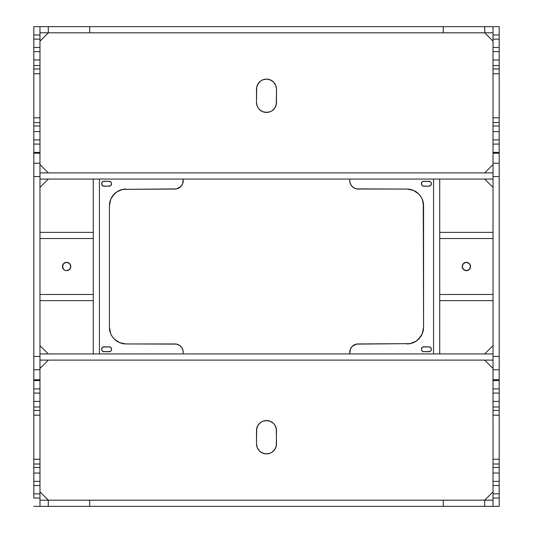 <?xml version="1.0" encoding="UTF-8"?>
<svg xmlns="http://www.w3.org/2000/svg" width="533" height="533" viewBox="0 0 533 533"><rect width="100%" height="100%" fill="white"/><g stroke="black" fill="none" stroke-linecap="round" stroke-linejoin="round"><path stroke-width="0.8" d="M39.975 360.108L493.025 360.108L493.025 353.945L493.025 360.108L39.975 360.108L39.975 353.945L493.025 353.945L39.975 353.945L39.975 360.108M99.438 353.945L99.438 179.055L93.275 179.055L99.438 179.055L99.438 353.945L93.275 353.945L93.275 179.055L93.275 353.945L99.438 353.945M439.725 353.945L439.725 179.055L433.562 179.055L439.725 179.055L439.725 353.945L433.562 353.945L433.562 179.055L433.562 353.945L439.725 353.945M39.975 179.055L493.025 179.055L493.025 172.892L493.025 179.055L39.975 179.055L39.975 172.892L493.025 172.892L39.975 172.892L39.975 179.055M33.812 124.542L33.812 65.532L39.975 65.532L39.975 61.362M33.812 465.995L33.812 406.985L39.975 406.985L39.975 410.437L39.975 406.892M493.025 124.542L493.025 59.962L499.188 59.962L499.188 51.634L493.025 51.634L493.025 59.962L493.025 41.148L484.697 32.813L484.697 26.65L443.296 26.65L443.296 32.813L89.704 32.813L89.704 26.65L33.812 26.65L39.975 26.65L39.975 34.978L33.812 34.978L39.975 34.978L39.975 39.142L33.812 39.142L33.812 47.47L39.975 47.47L39.975 39.142L39.975 51.634L39.975 47.47L33.812 47.47L33.812 51.634L39.975 51.634L39.975 65.532L33.812 65.532L33.812 59.962L39.975 59.962L39.975 51.634L33.812 51.634L33.812 59.962L33.812 26.65L33.812 39.142L39.975 39.142L39.975 27.283M39.975 505.717L39.975 498.022L33.812 498.022L33.812 473.038L33.812 481.366L39.975 481.366L39.975 473.038L33.812 473.038L33.812 467.468L39.975 467.468L39.975 473.038L33.812 473.038M33.812 471.638L33.812 464.016L39.975 464.016L39.975 410.437L39.975 467.468L33.812 467.468M39.975 465.995L39.975 464.016L33.812 464.016L33.812 406.892M33.812 402.815L33.812 369.769L33.812 379.762L39.975 379.762L39.975 369.769L33.812 369.769L33.812 163.484M33.812 369.516L33.812 356.444L39.975 356.444L39.975 163.484M39.975 369.516L39.975 356.444L33.812 356.444L33.812 131.584L33.812 144.077L39.975 144.077L39.975 131.584L33.812 131.584L39.975 131.584L39.975 139.912L33.812 139.912L39.975 139.912L39.975 152.405L39.975 144.077L33.812 144.077L33.812 163.231L39.975 163.231L39.975 152.405L33.812 152.405L39.975 152.405L39.975 153.238L33.812 153.238L39.975 153.238L39.975 369.769L33.812 369.769M33.812 131.584L33.812 65.439M33.812 65.532L33.812 61.362M493.025 505.717L493.025 498.022L493.025 506.35L484.697 506.35L484.697 500.187L443.296 500.187L443.296 506.35L89.704 506.35L89.704 500.187L48.303 500.187L39.975 491.859L48.303 500.187L48.303 506.35L33.812 506.35L39.975 506.35L39.975 473.038M39.975 471.638L39.975 467.468M39.975 401.416L39.975 379.762L39.975 393.087L33.812 393.087L33.812 401.416L39.975 401.416L39.975 406.985L33.812 406.985L33.812 401.416L39.975 401.416L39.975 393.087L33.812 393.087L33.812 388.923L39.975 388.923L33.812 388.923L33.812 380.595L39.975 380.595L33.812 380.595L33.812 379.762L39.975 379.762L39.975 369.769M39.975 124.542L39.975 65.439M33.812 459.259L39.975 459.259L33.812 459.259M33.812 415.194L39.975 415.194L33.812 415.194M33.812 410.437L39.975 410.437L33.812 410.437M33.812 176.556L39.975 176.556L33.812 176.556M39.975 498.022L33.812 498.022L33.812 493.858L39.975 493.858L39.975 498.022M39.975 485.53L39.975 493.858L33.812 493.858L33.812 485.53L39.975 485.53L33.812 485.53L33.812 481.366L39.975 481.366L39.975 485.53M39.975 163.231L33.812 163.231M39.975 65.532L39.975 68.984L33.812 68.984L39.975 68.984L39.975 73.741L33.812 73.741L39.975 73.741L39.975 117.806L33.812 117.806L39.975 117.806L39.975 122.563L33.812 122.563L39.975 122.563L39.975 126.015L33.812 126.015L39.975 126.015L39.975 131.584M39.975 59.962L33.812 59.962M39.975 26.65L48.303 26.65L48.303 32.813L89.704 32.813L89.704 26.65L443.296 26.65L443.296 32.813L493.025 32.813L484.697 32.813L493.025 41.141L493.025 39.142L493.025 47.47L499.188 47.47L499.188 39.142L499.188 51.634L499.188 47.47L493.025 47.47L493.025 51.634L499.188 51.634L499.188 65.532L493.025 65.532L499.188 65.532L499.188 61.362M493.025 465.995L493.025 406.985L499.188 406.985L499.188 410.437L499.188 406.892M493.025 26.65L48.303 26.65L48.303 32.813L484.697 32.813L484.697 26.65L499.188 26.65L499.188 34.978L499.188 26.65L493.025 26.65L493.025 34.978L499.188 34.978L499.188 39.142L493.025 39.142L499.188 39.142L499.188 34.978L493.025 34.978L493.025 39.142L493.025 27.283M499.188 473.038L499.188 485.53L499.188 481.366L493.025 481.366L493.025 485.53L499.188 485.53L499.188 493.858L499.188 485.53L493.025 485.53L493.025 493.858L499.188 493.858L493.025 493.858L493.025 498.022L499.188 498.022L499.188 493.858L499.188 506.35L493.025 506.35L499.188 506.35L499.188 498.022L493.025 498.022L493.025 473.038L493.025 481.366L499.188 481.366L499.188 473.038L493.025 473.038L493.025 467.468L499.188 467.468L499.188 473.038L493.025 473.038M493.025 471.638L493.025 464.016L499.188 464.016L499.188 410.437L499.188 467.468L493.025 467.468M499.188 465.995L499.188 464.016L493.025 464.016L493.025 406.892M493.025 402.815L493.025 369.769L493.025 379.762L499.188 379.762L499.188 369.769L493.025 369.769L493.025 163.484M493.025 369.516L493.025 356.444L499.188 356.444L499.188 163.484M499.188 369.516L499.188 356.444L493.025 356.444L493.025 131.584L493.025 144.077L499.188 144.077L499.188 131.584L493.025 131.584L499.188 131.584L499.188 139.912L493.025 139.912L499.188 139.912L499.188 152.405L499.188 144.077L493.025 144.077L493.025 163.231L499.188 163.231L499.188 152.405L493.025 152.405L499.188 152.405L499.188 153.238L493.025 153.238L499.188 153.238L499.188 369.769L493.025 369.769M493.025 131.584L493.025 65.439M493.025 65.532L493.025 61.362M499.188 471.638L499.188 467.468M499.188 401.416L499.188 379.762L499.188 393.087L493.025 393.087L493.025 401.416L499.188 401.416L499.188 406.985L493.025 406.985L493.025 401.416L499.188 401.416L499.188 393.087L493.025 393.087L493.025 388.923L499.188 388.923L493.025 388.923L493.025 380.595L499.188 380.595L493.025 380.595L493.025 379.762L499.188 379.762L499.188 369.769M499.188 124.542L499.188 65.439M493.025 459.259L499.188 459.259L493.025 459.259M493.025 415.194L499.188 415.194L493.025 415.194M493.025 410.437L499.188 410.437L493.025 410.437M493.025 176.556L499.188 176.556L493.025 176.556M499.188 163.231L493.025 163.231M499.188 65.532L499.188 68.984L493.025 68.984L499.188 68.984L499.188 73.741L493.025 73.741L499.188 73.741L499.188 117.806L493.025 117.806L499.188 117.806L499.188 122.563L493.025 122.563L499.188 122.563L499.188 126.015L493.025 126.015L499.188 126.015L499.188 131.584M499.188 59.962L493.025 59.962M439.725 294.483L439.725 300.645L439.725 294.483L493.025 294.483L493.025 300.645L493.025 294.483L439.725 294.483M493.025 300.645L439.725 300.645L493.025 300.645M110.058 186.024A2.498 2.498 0 0 0 109.098 181.22A2.498 2.498 0 0 1 111.597 183.718A2.498 2.498 0 0 1 109.098 186.217A2.498 2.498 0 0 0 110.051 186.03L104.102 186.217A2.498 2.498 0 0 1 101.603 183.718A2.498 2.498 0 0 1 104.102 181.22A2.498 2.498 0 0 0 103.142 181.413L110.058 181.413L111.404 182.759L111.597 183.718L110.864 185.484L109.098 186.217L103.142 186.024L101.796 184.678L101.796 182.759A2.498 2.498 0 0 0 104.102 186.217L103.142 186.024M429.858 186.024A2.498 2.498 0 0 0 428.898 181.22A2.498 2.498 0 0 1 431.397 183.718A2.498 2.498 0 0 1 428.898 186.217A2.498 2.498 0 0 0 429.851 186.03L423.902 186.217A2.498 2.498 0 0 1 421.403 183.718A2.498 2.498 0 0 1 423.902 181.22A2.498 2.498 0 0 0 422.942 181.413L429.858 181.413L431.204 182.759L431.397 183.718L430.664 185.484L428.898 186.217L422.942 186.024L421.596 184.678L421.596 182.759A2.498 2.498 0 0 0 423.902 186.217L422.942 186.024M110.058 351.587L103.142 351.587A2.498 2.498 0 0 0 104.102 351.78A2.498 2.498 0 0 1 101.603 349.282A2.498 2.498 0 0 1 104.102 346.783A2.498 2.498 0 0 0 101.603 349.282L102.336 347.516L104.102 346.783L110.058 346.976L111.404 348.322L111.597 349.282L110.864 351.047L109.098 351.78L103.142 351.587L101.796 350.241L101.603 349.282A2.498 2.498 0 0 0 101.796 350.241L102.336 351.047M69.57 263.555L70.789 266.5A4.164 4.164 0 0 1 66.625 270.664A4.164 4.164 0 0 1 62.461 266.5A4.164 4.164 0 0 0 66.625 270.664A4.164 4.164 0 0 0 70.789 266.5L69.57 269.445L66.625 270.664L65.033 270.344L63.68 269.445L62.461 266.5L63.68 263.555L66.625 262.336L69.57 263.555L70.469 264.908L70.789 266.5L69.57 269.445L66.625 270.664M429.858 351.587L422.942 351.587A2.498 2.498 0 0 0 423.902 351.78A2.498 2.498 0 0 1 421.403 349.282A2.498 2.498 0 0 1 423.902 346.783A2.498 2.498 0 0 0 421.403 349.282L422.136 347.516L423.902 346.783L429.858 346.976L431.204 348.322L431.397 349.282L430.664 351.047L428.898 351.78L422.942 351.587L421.596 350.241L421.403 349.282A2.498 2.498 0 0 0 421.596 350.241L422.136 351.047M470.219 264.908L470.539 266.5A4.164 4.164 0 0 1 466.375 270.664A4.164 4.164 0 0 1 462.211 266.5A4.164 4.164 0 0 0 466.375 270.664A4.164 4.164 0 0 0 470.539 266.507L469.32 269.445L466.375 270.664L463.43 269.445L462.211 266.5L463.43 263.555L466.375 262.336L469.32 263.555L470.539 266.5L470.219 268.092M39.975 345.617L48.303 353.945L39.975 345.617M48.303 360.108L39.975 368.436L48.303 360.108M484.697 500.187L493.025 491.859L484.697 500.187L493.025 500.187L443.296 500.187L443.296 506.35L484.697 506.35L484.697 500.187M493.025 368.436L484.697 360.108L493.025 368.436M484.697 353.945L493.025 345.617L484.697 353.945M493.025 187.383L484.697 179.055L493.025 187.383M484.697 172.892L493.025 164.564L484.697 172.892M48.303 32.813L39.975 41.141L48.303 32.813L39.975 32.813L48.303 32.813M39.975 164.564L48.303 172.892L39.975 164.564M48.303 179.055L39.975 187.383L48.303 179.055M183.219 353.945L183.059 350.654L181.813 347.656L179.514 345.357L176.516 344.111L126.088 343.952L119.712 342.686L114.309 339.075L112.236 336.55L110.697 333.671L109.432 327.295L109.432 205.705L110.697 199.329L114.309 193.925L116.834 191.853L122.837 189.368L176.516 188.889L180.78 186.61L182.586 183.905L183.219 179.055L183.219 180.72A8.328 8.328 0 0 1 174.891 189.048L122.837 189.368L116.834 191.853L112.236 196.45M349.781 179.055L349.941 182.346L351.187 185.344L353.486 187.643L356.484 188.889L406.912 189.048L413.288 190.314L418.691 193.925L420.764 196.45L422.303 199.329L423.568 205.705L423.568 327.295L422.303 333.671L418.691 339.075L416.166 341.147L410.163 343.632L356.484 344.111L352.22 346.39L350.414 349.095L349.781 353.945L349.781 352.28A8.328 8.328 0 0 1 358.109 343.952L410.163 343.632L416.166 341.147L420.764 336.55M276.307 104.375A9.994 9.994 0 0 0 276.494 102.436L276.494 89.111L276.301 104.388L274.808 107.986L272.05 110.744L270.324 111.67L266.5 112.43L262.676 111.67L259.431 109.505L258.192 107.986L257.266 106.26L256.506 102.436L256.699 87.159L258.192 83.561L260.95 80.803L262.676 79.877L266.5 79.117L270.324 79.877L273.569 82.042L274.808 83.561L275.734 85.287L276.494 89.111A9.994 9.994 0 0 0 266.5 79.117A9.994 9.994 0 0 0 256.506 89.111A9.994 9.994 0 0 1 256.693 87.179M256.693 428.625A9.994 9.994 0 0 0 256.506 430.564L256.506 443.889L256.699 428.612L258.192 425.014L260.95 422.256L262.676 421.33L266.5 420.57L270.324 421.33L273.569 423.495L274.808 425.014L275.734 426.74L276.494 430.564L276.301 445.841L274.808 449.439L272.05 452.197L270.324 453.123L266.5 453.883L262.676 453.123L259.431 450.958L258.192 449.439L257.266 447.713L256.506 443.889A9.994 9.994 0 0 0 266.5 453.883A9.994 9.994 0 0 0 276.494 443.889L276.301 428.612A9.994 9.994 0 0 0 270.344 421.337L272.05 422.256M421.596 182.759L422.942 181.413L423.902 181.22L429.858 181.413M101.796 182.759L103.142 181.413L104.102 181.22L110.058 181.413M116.834 341.147L119.712 342.686L126.088 343.952L174.891 343.952A8.328 8.328 0 0 1 183.219 352.28L183.059 350.654A8.328 8.328 0 0 0 179.514 345.357L180.78 346.39M178.075 344.585L176.516 344.111A8.328 8.328 0 0 1 178.075 344.585M109.751 330.547L109.432 327.295A16.656 16.656 0 0 0 114.302 339.068M114.302 193.932A16.656 16.656 0 0 0 109.432 205.705L110.697 199.329M176.516 188.889L178.075 188.416A8.328 8.328 0 0 1 176.516 188.889M179.514 187.643A8.328 8.328 0 0 0 183.059 182.346L183.219 179.055M416.166 191.853L413.288 190.314L406.912 189.048L358.109 189.048A8.328 8.328 0 0 1 349.781 180.72L349.941 182.346A8.328 8.328 0 0 0 353.486 187.643L352.22 186.61M354.925 188.416L356.484 188.889A8.328 8.328 0 0 1 354.925 188.416M423.249 202.453L423.568 327.295L422.303 333.671M356.484 344.111L354.925 344.585A8.328 8.328 0 0 1 356.484 344.111M353.486 345.357A8.328 8.328 0 0 0 349.941 350.654L349.781 353.945M62.781 268.092L62.781 264.908M63.68 263.555L65.033 262.656M66.625 262.336L68.217 262.656M257.266 85.287L259.431 82.042A9.994 9.994 0 0 0 256.699 87.146M272.037 80.789A9.994 9.994 0 0 0 268.472 79.31L272.05 80.803A9.994 9.994 0 0 1 273.562 82.042L275.734 85.287M258.192 107.986L257.266 106.26L256.506 102.436A9.994 9.994 0 0 0 266.5 112.43A9.994 9.994 0 0 0 276.494 102.436L275.734 106.26L274.808 107.986M268.452 112.236L264.548 112.236M256.699 104.401A9.994 9.994 0 0 0 262.656 111.663L260.95 110.744M469.32 269.445L467.967 270.344M466.375 270.664L464.783 270.344M463.43 269.445L462.211 266.5L462.531 264.908L463.43 263.555L466.375 262.336M276.494 430.564A9.994 9.994 0 0 0 266.5 420.57A9.994 9.994 0 0 0 256.506 430.564L257.266 426.74L258.192 425.014M264.548 420.764L268.452 420.764M274.808 425.014L276.301 428.612M275.734 447.713L273.569 450.958L272.05 452.197A9.994 9.994 0 0 0 276.301 445.855M260.963 452.211A9.994 9.994 0 0 0 264.528 453.69L260.95 452.197A9.994 9.994 0 0 1 259.438 450.958L257.266 447.713M422.942 346.976L429.858 346.976A2.498 2.498 0 0 0 428.898 346.783A2.498 2.498 0 0 1 431.397 349.282A2.498 2.498 0 0 1 428.898 351.78A2.498 2.498 0 0 0 429.858 346.976M430.664 347.516L431.204 348.322M103.142 346.976L110.058 346.976A2.498 2.498 0 0 0 109.098 346.783A2.498 2.498 0 0 1 111.597 349.282A2.498 2.498 0 0 1 109.098 351.78A2.498 2.498 0 0 0 110.058 346.976M110.864 347.516L111.404 348.322M430.664 181.953L431.204 182.759M422.136 185.484L421.596 184.678M110.864 181.953L111.404 182.759M102.336 185.484L101.796 184.678M276.494 430.544A9.994 9.994 0 0 0 276.307 428.625M270.304 421.323A9.994 9.994 0 0 0 266.52 420.57M266.48 420.57A9.994 9.994 0 0 0 262.696 421.323M262.656 421.337A9.994 9.994 0 0 0 256.699 428.599M256.506 443.909A9.994 9.994 0 0 0 256.693 445.821M256.699 445.855A9.994 9.994 0 0 0 259.431 450.951M264.568 453.696A9.994 9.994 0 0 0 268.432 453.696M268.472 453.69A9.994 9.994 0 0 0 272.037 452.211M276.307 445.821A9.994 9.994 0 0 0 276.494 443.889M462.211 266.5A4.164 4.164 0 0 1 466.375 262.336A4.164 4.164 0 0 1 470.539 266.5A4.164 4.164 0 0 0 466.375 262.336A4.164 4.164 0 0 0 462.211 266.5M406.939 343.952A16.656 16.656 0 0 0 418.685 339.081M418.698 339.068A16.656 16.656 0 0 0 423.568 327.295A16.656 16.656 0 0 1 406.912 343.952M114.315 339.081A16.656 16.656 0 0 0 126.061 343.952M126.088 343.952A16.656 16.656 0 0 1 109.432 327.295L109.432 205.705A16.656 16.656 0 0 1 126.088 189.048M62.461 266.5A4.164 4.164 0 0 1 66.625 262.336A4.164 4.164 0 0 1 70.789 266.5A4.164 4.164 0 0 0 66.625 262.336A4.164 4.164 0 0 0 62.461 266.493M406.912 189.048A16.656 16.656 0 0 1 423.568 205.705A16.656 16.656 0 0 0 418.698 193.932M418.685 193.919A16.656 16.656 0 0 0 406.939 189.048M276.494 89.091A9.994 9.994 0 0 0 276.307 87.179M276.301 87.146A9.994 9.994 0 0 0 273.569 82.049M268.432 79.304A9.994 9.994 0 0 0 264.568 79.304M264.528 79.31A9.994 9.994 0 0 0 260.963 80.789M260.937 80.809A9.994 9.994 0 0 0 259.438 82.042M256.506 102.456A9.994 9.994 0 0 0 256.693 104.375M262.696 111.677A9.994 9.994 0 0 0 266.48 112.43M266.52 112.43A9.994 9.994 0 0 0 270.304 111.677M270.344 111.663A9.994 9.994 0 0 0 276.301 104.401M256.506 102.436L256.506 89.111M126.061 189.048A16.656 16.656 0 0 0 114.315 193.919M439.725 232.355L439.725 238.518L439.725 232.355L493.025 232.355L493.025 238.518L493.025 232.355L439.725 232.355M493.025 238.518L439.725 238.518L493.025 238.518M39.975 294.483L39.975 300.645L39.975 294.483L93.275 294.483L93.275 300.645L93.275 294.483L39.975 294.483M93.275 300.645L39.975 300.645L93.275 300.645M39.975 232.355L39.975 238.518L39.975 232.355L93.275 232.355L93.275 238.518L93.275 232.355L39.975 232.355M93.275 238.518L39.975 238.518L93.275 238.518M89.704 500.187L443.296 500.187L48.303 500.187L48.303 506.35L89.704 506.35L89.704 500.187M39.975 500.187L48.303 500.187L39.975 500.187M493.025 506.35L39.975 506.35"/></g></svg>
